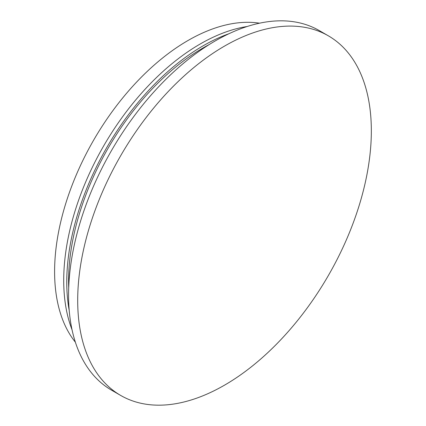 <?xml version="1.0" encoding="UTF-8"?>
<svg xmlns="http://www.w3.org/2000/svg" width="426" height="426" viewBox="0 0 426 426"><rect width="100%" height="100%" fill="white"/><g stroke="black" fill="none" stroke-linecap="round" stroke-linejoin="round"><path stroke-width="0.64" d="M259.551 23.19A188.718 108.96 120 0 0 188.042 40.481A188.718 108.96 120 0 0 71.099 187.861A188.718 108.96 120 0 0 75.375 342.195M328.334 35.816L319.218 30.55A207.632 119.876 120 0 0 215.396 40.832A207.632 119.876 120 0 0 79.753 223.804A207.632 119.876 120 0 0 111.58 390.184L120.702 395.45A207.632 119.876 120 0 0 224.518 385.168A207.632 119.876 120 0 0 371.339 130.867A207.632 119.876 120 0 0 328.334 35.816A207.632 119.876 120 0 0 224.518 46.099A207.632 119.876 120 0 0 77.697 300.399A207.632 119.876 120 0 0 120.702 395.45M209.187 44.57A190.438 109.951 120 0 0 203.239 47.856A190.438 109.951 120 0 0 68.708 287.885M229.018 33.702A193.021 111.442 120 0 0 203.239 45.747A193.021 111.442 120 0 0 69.214 310.501M247.208 26.497A193.021 111.442 120 0 0 200.199 43.995A193.021 111.442 120 0 0 72.069 329.852"/></g></svg>
